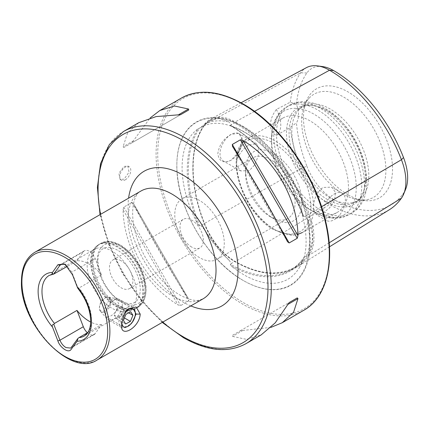 <?xml version="1.0" encoding="UTF-8"?>
<svg xmlns="http://www.w3.org/2000/svg" width="429" height="429" viewBox="0 0 429 429"><rect width="100%" height="100%" fill="white"/><g stroke="black" fill="none" stroke-linecap="round" stroke-linejoin="round"><path stroke-width="0.32" stroke-dasharray="2.15 1.61" d="M116.248 299.19L110.602 299.378C106.58 302.617 104.531 306.992 104.462 312.505L106.043 316.87L110.602 316.05C115.353 313.24 118.114 309.282 118.897 304.166L116.248 299.19L133.451 309.121L127.826 309.325L126.442 310.344L121.648 322.415L121.691 323.514M329.166 242.819L309.186 255.158A120.812 69.75 60 0 1 296.675 267.117A120.812 69.75 60 0 1 235.205 261.77A50.434 29.118 60 0 1 204.317 223.348A120.812 69.75 60 0 1 204.317 124.705A50.434 29.118 60 0 1 210.435 119.198A50.434 29.118 60 0 1 235.205 121.943A120.812 69.75 60 0 1 309.186 213.98L304.987 216.211L308.038 220.233A88.433 51.056 60 0 1 308.038 253.164C313.792 243.484 313.792 232.507 308.038 220.233M321.53 206.719L309.186 213.98A50.434 29.118 -120 0 1 309.186 255.158A0.778 0.611 35.1 0 0 308.156 254.906L304.987 256.869L308.038 253.164M304.987 256.869L303.694 257.722C300.257 262.602 296.16 266.516 291.404 269.466A120.211 69.407 60 0 1 230.319 264.189L231.145 263.953L231.397 263.444L229.059 260.221C220.651 251.802 212.419 241.565 204.36 229.494L200.906 225.509L200.187 225.439L199.683 226.078L197.903 224.415A120.989 69.852 60 0 1 197.903 128.931A87.645 50.601 -120 0 0 197.903 224.415M197.903 128.931L200.906 127.392L204.36 124.19L209.255 120.71L219.208 118.431L229.059 121.981L231.397 124.667L231.145 125.145L230.319 125.348L231.344 125.944A120.989 69.852 60 0 1 302.96 215.031L303.812 216.779L304.29 216.141L304.987 216.211M200.187 127.912L201.56 127.07C212.543 120.839 226.442 122.345 243.264 131.585C287.586 154.526 320.576 236.181 299.662 267.053A87.645 50.601 -120 0 0 302.96 259.62A120.989 69.852 60 0 1 231.344 266.018A87.645 50.601 -120 0 0 244.069 274.887A87.645 50.601 -120 0 0 299.662 267.053M87.409 332.759A9.722 5.615 -120 0 0 89.27 334.132A9.722 5.615 -120 0 0 94.128 334.615A9.722 5.615 -120 0 0 95.222 333.601L101.55 324.597L87.848 332.507M124.26 327.102L127.826 325.992L132.266 322.345M87.162 265.342A34.996 20.206 -120 0 0 100.306 298.171A34.996 20.206 -120 0 0 125.777 311.304A34.996 20.206 -120 0 0 129.408 309.936A34.996 20.206 -120 0 0 136.658 293.913A34.996 20.206 -120 0 0 121.38 258.698A34.996 20.206 -120 0 0 94.412 249.319A34.996 20.206 -120 0 0 91.415 251.785A34.996 20.206 -120 0 0 87.162 265.342M125.289 179.831A7.776 4.488 120 0 0 130.368 172.978A7.776 4.488 120 0 0 129.177 166.747A7.776 4.488 120 0 0 125.289 167.133A7.776 4.488 120 0 0 120.206 173.986A7.776 4.488 120 0 0 121.402 180.218A7.776 4.488 120 0 0 125.289 179.831M124.088 166.441L127.89 166.002L129.016 172.206L124.088 179.14L120.115 179.472L118.86 173.203L124.088 166.441M231.151 160.151A15.75 9.095 -60 0 1 223.278 160.934A15.75 9.095 -60 0 1 220.865 148.311A15.75 9.095 -60 0 1 231.151 134.433A15.75 9.095 -60 0 1 239.028 133.655A15.75 9.095 -60 0 1 242.288 140.862A15.75 9.095 -60 0 1 231.151 160.151L231.102 160.178C223.482 163.68 219.053 161.535 217.819 153.738C219.037 145.19 223.466 138.728 231.102 134.352L239.055 133.322L242.288 140.288L239.044 151.668L231.102 160.178M249.292 144.905L256.333 143.645L258.628 148.026L258.161 155.958L254.965 164.58L249.292 170.624L240.583 170.924L236.685 165.203L236.685 161.175C238.712 154.054 242.916 148.632 249.292 144.905M322.983 213.17L329.697 207.722L334.674 200.134L335.489 192.406L331.692 187.157L322.983 187.452C317.417 191.65 314.291 197.689 313.594 205.577L313.594 209.604L315.942 214.43L322.983 213.17M334.255 193.962A15.75 9.095 -60 0 1 342.127 193.179A15.75 9.095 -60 0 1 344.541 205.802A15.75 9.095 -60 0 1 334.255 219.675A15.75 9.095 -60 0 1 326.383 220.458A15.75 9.095 -60 0 1 323.965 207.84A15.75 9.095 -60 0 1 334.255 193.962M243.522 280.636A94.294 54.44 60 0 1 243.516 280.636A94.294 54.44 60 0 1 176.845 165.149A94.294 54.44 60 0 1 243.522 126.652A94.294 54.44 60 0 1 310.199 242.138A94.294 54.44 60 0 1 243.522 280.636L243.264 280.491A93.935 54.231 60 0 1 243.264 280.486A93.935 54.231 60 0 1 176.845 165.444A93.935 54.231 60 0 1 243.264 127.097A93.935 54.231 60 0 1 309.684 242.138A93.935 54.231 60 0 1 243.264 280.491L243.516 280.636M191.677 247.066A16.527 9.54 60 0 1 180.882 232.502A16.527 9.54 60 0 1 183.419 219.262A16.527 9.54 60 0 1 191.677 220.082A16.527 9.54 60 0 1 202.477 234.642A16.527 9.54 60 0 1 199.941 247.887A16.527 9.54 60 0 1 191.677 247.066M121.166 260.789A16.527 9.54 -120 0 0 112.902 259.974A16.527 9.54 -120 0 0 110.371 273.214A16.527 9.54 -120 0 0 121.166 287.779A16.527 9.54 -120 0 0 129.429 288.599A16.527 9.54 -120 0 0 131.96 275.354A16.527 9.54 -120 0 0 121.166 260.789M199.528 257.62A34.996 20.206 60 0 1 176.662 226.78A34.996 20.206 60 0 1 182.03 198.734A34.996 20.206 60 0 1 199.528 200.466A34.996 20.206 60 0 1 222.388 231.306A34.996 20.206 60 0 1 217.026 259.352A34.996 20.206 60 0 1 199.528 257.62M270.329 216.742L270.329 216.742A34.996 20.206 60 0 1 245.581 173.879A34.996 20.206 60 0 1 252.831 157.861A34.996 20.206 60 0 1 270.329 159.593A34.996 20.206 60 0 1 293.189 190.433A34.996 20.206 60 0 1 287.827 218.474A34.996 20.206 60 0 1 270.329 216.742L273.766 218.726A39.854 23.01 60 0 1 245.581 169.911A39.854 23.01 60 0 1 273.766 153.641A39.854 23.01 60 0 1 301.946 202.456A39.854 23.01 60 0 1 273.766 218.726L270.329 216.742M309.974 209.727A54.44 31.43 60 0 1 309.974 209.722A54.44 31.43 60 0 1 271.482 143.05A54.44 31.43 60 0 1 282.759 118.131A54.44 31.43 60 0 1 309.974 120.828A54.44 31.43 60 0 1 345.538 168.801A54.44 31.43 60 0 1 337.194 212.419A54.44 31.43 60 0 1 309.974 209.727L313.867 211.969A59.937 34.604 60 0 1 313.862 211.969A59.937 34.604 60 0 1 271.482 138.562A59.937 34.604 60 0 1 313.867 114.093A59.937 34.604 60 0 1 356.247 187.5A59.937 34.604 60 0 1 313.867 211.969L309.974 209.722M325.922 201.619A55.786 32.207 60 0 1 287.13 141.935A55.786 32.207 60 0 1 311.851 105.395A55.786 32.207 60 0 1 325.922 110.521A55.786 32.207 60 0 1 362.773 193.597A55.786 32.207 60 0 1 325.922 201.619M327.574 199.565A54.44 31.43 60 0 1 292.01 151.593A54.44 31.43 60 0 1 300.354 107.969A54.44 31.43 60 0 1 313.84 105.663A54.44 31.43 60 0 1 327.574 110.666A54.44 31.43 60 0 1 363.535 191.736A54.44 31.43 60 0 1 354.794 202.263A54.44 31.43 60 0 1 327.574 199.565M330.325 197.978A54.44 31.43 60 0 1 296.321 154.74A54.44 31.43 60 0 1 298.439 110.215A54.44 31.43 60 0 1 303.105 106.381A54.44 31.43 60 0 1 330.325 109.079A54.44 31.43 60 0 1 365.889 157.052A54.44 31.43 60 0 1 357.539 200.675A54.44 31.43 60 0 1 351.893 202.799A54.44 31.43 60 0 1 330.325 197.978M343.795 194.369A59.545 34.379 60 0 1 304.461 105.695A59.545 34.379 60 0 1 308.923 98.375A59.545 34.379 60 0 1 343.795 97.131A59.545 34.379 60 0 1 384.052 154.746A59.545 34.379 60 0 1 367.385 199.641A59.545 34.379 60 0 1 358.821 199.839A59.545 34.379 60 0 1 343.795 194.369M348.005 194.745A62.977 36.363 60 0 1 306.403 100.954A62.977 36.363 60 0 1 348.005 91.897A62.977 36.363 60 0 1 391.795 159.277A62.977 36.363 60 0 1 363.894 200.531A62.977 36.363 60 0 1 348.005 194.745M230.319 125.348L230.132 125.488C259.701 142.358 288.679 178.346 303.394 216.538L303.812 216.779A120.211 69.407 60 0 0 230.319 125.348M302.96 215.031A87.645 50.601 -120 0 0 244.069 131.762A87.645 50.601 -120 0 0 231.344 125.944M231.344 266.018L230.319 264.189M270.962 327.375L240.385 330.727L232.293 335.398L232.534 336.379L246.589 339.393L261.213 334.867M101.55 324.597A34.996 20.206 60 0 1 90.658 322.029M76.989 260.8L83.317 251.796A9.722 5.615 60 0 1 84.411 250.783A9.722 5.615 60 0 1 95.222 258.671L101.55 274.984A34.996 20.206 -120 0 0 76.989 260.8L67.616 266.211M101.55 274.984L79.006 287.998L77.998 288.009L77.928 288.438M123.075 209.711L123.804 207.105L131.896 202.429L133.548 203.662L188.519 298.874C170.635 271.546 148.273 232.813 133.548 203.662L188.674 299.126L188.76 300.917L180.663 305.593L178.04 304.922C146.085 285.719 123.724 246.986 123.075 209.711L178.04 304.922M138.728 122.71L127.493 133.113L123.075 146.793L123.804 147.49L131.896 142.819L150.086 118.013M322.608 66.581A43.715 25.241 60 0 0 306.864 72.989A114.098 65.873 60 0 0 296.455 104.344A23.332 13.471 60 0 1 296.455 122.774A114.098 65.873 60 0 0 306.864 166.152L300.681 168.715A117.466 67.82 60 0 1 290.272 127.343L296.455 122.774M306.864 166.152A43.715 25.241 60 0 0 333.639 199.453A114.098 65.873 60 0 0 403.507 193.211A43.715 25.241 -120 0 0 405.614 189.318M296.455 104.344L290.272 102.161L276.362 109.465C268.57 119.621 268.511 131.564 276.362 135.408L290.272 127.343M290.272 102.161A117.466 67.82 60 0 1 300.681 72.807A47.083 27.183 60 0 1 306.392 67.664M389.28 209.781A117.466 67.82 60 0 1 329.515 204.585L235.205 261.77A0.778 0.45 120 0 0 235.044 261.427C258.322 274.437 278.201 276.432 294.68 267.412L295.726 266.79A120.056 69.316 60 0 1 234.642 261.476A49.678 28.679 60 0 1 204.22 223.632A120.056 69.316 60 0 1 204.22 125.606A49.678 28.679 60 0 1 210.248 120.179A49.678 28.679 60 0 1 234.642 122.887A120.056 69.316 60 0 1 308.156 214.35A49.678 28.679 -120 0 1 308.156 254.906A120.056 69.316 60 0 1 295.726 266.79L291.404 269.466A120.211 69.407 60 0 0 303.812 257.625L302.96 259.62M333.639 199.453L329.515 204.585A47.083 27.183 60 0 1 300.681 168.715L200.906 225.509M276.362 109.465A23.332 13.471 60 0 1 276.362 135.408M240.385 330.727L289.151 302.568M180.663 114.661L123.804 147.49M188.76 109.99L131.896 142.819L188.76 109.99M65.519 264.446L71.852 272.163L77.998 288.009M121.182 316.076L123.697 309.958L121.45 306.403L118.688 307.47L116.688 308.977L114.178 315.095L116.425 318.645L118.42 317.144L121.182 316.076L124.431 317.953M127.397 307.582A11.663 6.735 -60 0 1 132.963 307.153A11.663 6.735 -60 0 1 135.382 312.494A11.663 6.735 -60 0 1 127.129 326.78A11.663 6.735 -60 0 1 126.866 326.93A11.663 6.735 -60 0 1 121.3 327.359A11.663 6.735 -60 0 1 119.562 317.841A11.663 6.735 -60 0 1 127.397 307.582M114.307 300.027A11.663 6.735 -60 0 1 118.661 299.142A11.663 6.735 -60 0 1 119.873 299.598A11.663 6.735 -60 0 1 121.611 309.116A11.663 6.735 -60 0 1 113.776 319.374A11.663 6.735 -60 0 1 108.21 319.803A11.663 6.735 -60 0 1 107.207 318.983A11.663 6.735 -60 0 1 106.816 309.266A11.663 6.735 -60 0 1 114.307 300.027M105.545 297.742A8.376 4.837 -60 0 1 108.671 297.104A8.376 4.837 -60 0 1 110.988 303.539A8.376 4.837 -60 0 1 105.164 311.631A8.376 4.837 -60 0 1 100.45 311.347A8.376 4.837 -60 0 1 99.431 308.102A8.376 4.837 -60 0 1 105.357 297.849A8.376 4.837 -60 0 1 105.545 297.742M104.976 298.069A7.599 4.387 -60 0 1 110.173 301.469A7.599 4.387 -60 0 1 104.633 310.666A7.599 4.387 -60 0 1 99.431 307.47A7.599 4.387 -60 0 1 104.805 298.166A7.599 4.387 -60 0 1 104.976 298.069M122.994 326.63A10.189 5.883 -60 0 1 125.96 311.223M123.697 309.958L128.673 312.827M121.45 306.403L130.689 311.738M116.688 308.977L125.928 314.307M114.178 315.095L123.418 320.431M116.425 318.645L125.665 323.981M306.864 72.989L300.681 72.807L204.317 124.705A0.778 0.611 -144.9 0 1 204.392 125.456C189.387 146.128 189.323 184.985 204.483 223.386C211.551 240.562 221.739 253.244 235.044 261.427A0.778 0.45 120 0 0 234.652 261.47A0.778 0.45 120 0 0 234.642 261.476L231.397 263.444M209.255 120.71L210.248 120.179L204.392 125.456A0.778 0.611 -144.9 0 1 204.22 125.606L200.906 127.392M254.494 111.368L235.205 121.943A0.778 0.45 -60 0 1 234.652 122.882A0.778 0.45 -60 0 1 234.642 122.887L231.397 124.667M229.059 260.221A88.433 51.056 60 0 1 204.36 229.494M204.36 124.19A88.433 51.056 60 0 1 229.059 121.981M140.927 191.039A62.216 35.918 -120 0 0 128.04 219.519A62.216 35.918 -120 0 0 172.029 295.715A62.216 35.918 -120 0 0 203.137 298.799L199.126 300.171C194.712 301.169 188.272 299.431 179.81 294.948C163.814 286.046 146.3 264.253 138.32 241.999C128.357 215.884 133.06 194.112 140.927 191.039M190.808 305.92A77.767 44.9 60 0 1 183.027 302.064A77.767 44.9 60 0 1 128.593 198.155M95.222 333.601L71.852 347.093M90.712 261.792A36.835 21.268 -120 0 0 104.547 296.342A36.835 21.268 -120 0 0 131.354 310.162A36.835 21.268 -120 0 0 142.809 291.865A36.835 21.268 -120 0 0 124.394 252.477A36.835 21.268 -120 0 0 95.19 247.522A36.835 21.268 -120 0 0 90.712 261.792M91.211 261.417A36.942 21.327 -120 0 0 107.336 298.595A36.942 21.327 -120 0 0 135.8 308.489A36.942 21.327 -120 0 0 143.452 291.581A36.942 21.327 -120 0 0 127.327 254.402A36.942 21.327 -120 0 0 98.858 244.509A36.942 21.327 -120 0 0 91.211 261.417M92.846 260.473A36.942 21.327 -120 0 0 108.971 297.651A36.942 21.327 -120 0 0 137.436 307.545A36.942 21.327 -120 0 0 145.088 290.637A36.942 21.327 -120 0 0 128.963 253.459A36.942 21.327 -120 0 0 100.493 243.565A36.942 21.327 -120 0 0 92.846 260.473M97.244 260.473A33.832 19.53 -120 0 0 121.166 301.909A33.832 19.53 -120 0 0 145.088 288.095A33.832 19.53 -120 0 0 121.166 246.664A33.832 19.53 -120 0 0 97.244 260.473M34.792 252.311A62.216 35.918 -120 0 0 21.906 280.791A62.216 35.918 -120 0 0 49.062 343.404A62.216 35.918 -120 0 0 97.008 360.07M303.936 310.199A122.485 70.715 60 0 1 242.696 304.129A122.485 70.715 60 0 1 162.677 196.192A122.485 70.715 60 0 1 181.451 98.043M243.522 104.585A121.321 70.045 60 0 1 329.306 253.174A121.321 70.045 60 0 1 243.522 302.702A121.321 70.045 60 0 1 157.733 154.118A121.321 70.045 60 0 1 243.522 104.585M245.924 343.693A122.485 70.715 60 0 1 184.679 337.623A122.485 70.715 60 0 1 104.66 229.687A122.485 70.715 60 0 1 123.434 131.537M236.685 161.175A54.44 31.43 60 0 1 247.919 138.245A54.44 31.43 60 0 1 275.139 140.937A54.44 31.43 60 0 1 313.594 205.577M313.594 209.604A54.44 31.43 60 0 1 302.359 232.534A54.44 31.43 60 0 1 275.139 229.837A54.44 31.43 60 0 1 236.685 165.203M273.766 229.043A52.494 30.309 60 0 1 236.647 164.752A52.494 30.309 60 0 1 273.766 143.318A52.494 30.309 60 0 1 310.886 207.615A52.494 30.309 60 0 1 273.766 229.043M317.755 211.583A62.216 35.918 60 0 1 277.107 156.762A62.216 35.918 60 0 1 286.647 106.907A62.216 35.918 60 0 1 317.755 109.985A62.216 35.918 60 0 1 358.397 164.811A62.216 35.918 60 0 1 348.863 214.666A62.216 35.918 60 0 1 317.755 211.583M320.506 209.996A62.216 35.918 60 0 1 279.864 155.169A62.216 35.918 60 0 1 289.398 105.314A62.216 35.918 60 0 1 320.506 108.398A62.216 35.918 60 0 1 361.154 163.224A62.216 35.918 60 0 1 351.614 213.074A62.216 35.918 60 0 1 320.506 209.996M129.408 309.936L84.223 336.025A34.996 20.206 -120 0 0 91.468 320.002A34.996 20.206 -120 0 0 79.006 287.998M54.44 273.82A34.996 20.206 -120 0 0 49.228 275.407L94.412 249.319M162.741 322.12A120.152 69.369 60 0 1 100.525 214.361M199.683 226.078A120.211 69.407 60 0 1 199.683 128.083M403.507 193.211L401.442 198.16M287.5 241.72L232.534 146.514M278.619 224.716L242.825 162.709M243.012 330.33L232.534 336.379M131.896 202.429L188.76 300.917M123.804 207.105L180.663 305.593M133.548 140.739L123.075 146.793M95.222 258.671L71.852 272.163M83.317 251.796L62.489 263.824M121.648 324.796L121.648 322.415M128.019 308.918L126.442 310.339M94.128 334.615L70.79 348.091M125.777 311.304L131.354 310.162L137.436 307.545C141.49 305.459 145.855 299.78 145.999 289.366L144.042 276.839L138.503 264.114L128.786 251.571L120.399 245.168L113.454 242.262L107.979 241.565L100.493 243.565L98.858 244.509L95.19 247.522L91.415 251.785M127.89 166.002L129.177 166.747M242.288 140.862L242.288 140.288M256.333 143.645L239.028 133.655M342.127 193.179L331.692 187.157M243.264 280.486C207.513 260.789 176.024 206.252 176.845 165.444L176.845 165.149M112.902 259.974L183.419 219.262M182.03 198.734L252.831 157.861M245.581 173.879L245.581 169.911M282.759 118.131L247.919 138.245C222.479 150.617 241.463 212.854 274.169 229.933L292.626 235.237L297.34 234.572M271.482 143.05L271.482 138.562C271.45 130.266 273.209 123.026 276.759 116.849C279.252 112.623 282.545 109.309 286.647 106.907L289.398 105.314C293.543 102.96 298.08 101.764 303.003 101.727C310.113 101.753 317.245 103.845 324.394 108.011C360.88 127.772 383.29 195.522 351.614 213.074L348.863 214.666C344.728 217.015 340.213 218.211 335.306 218.254C328.18 218.243 321.031 216.146 313.867 211.969M313.84 105.663L311.851 105.395M300.354 107.969L303.105 106.381M298.439 110.215L308.923 98.375M304.461 105.695L306.403 100.954M358.821 199.839L363.894 200.531M351.893 202.799L367.385 199.641M354.794 202.263L357.539 200.675M363.535 191.736L362.773 193.597M302.359 232.534L337.194 212.419M217.026 259.352L287.827 218.474M129.429 288.599L199.941 247.887M162.253 322.404L140.884 300.134L122.581 273.466L108.639 244.283L100.037 214.645M241.012 102.778L210.435 119.198M329.451 246.825L296.675 267.117M326.383 220.458L315.942 214.43M240.583 170.924L223.278 160.934M287.607 241.929L232.411 146.321M120.115 179.472L121.402 180.218M106.043 316.87L123.241 326.796M84.411 250.783L61.041 264.275M66.098 264.752L64.892 264.055M116.543 305.121C126.571 311.132 133.987 309.851 137.575 307.47L142.996 302.032C147.217 294.471 146.391 285.424 144.755 279.156C140.707 264.672 133.006 253.56 121.659 245.833C111.476 239.741 104.081 241.173 100.633 243.484C96.713 245.495 92.358 250.997 92.128 261.331L93.452 271.793C97.501 286.282 105.196 297.388 116.543 305.121M118.565 250.777C127.756 256.955 134.384 266.098 138.444 278.201C139.977 283.349 140.535 287.988 140.106 292.133C139.409 297.383 137.591 300.815 134.658 302.418C131.027 304.611 126.024 303.866 119.637 300.177C100.917 289.875 91.077 253.491 103.55 248.536C107.175 246.343 112.183 247.088 118.565 250.777M135.382 313.701L135.382 312.494M128.174 326.179L127.129 326.78M132.963 307.153L119.873 299.598M108.671 297.104L118.661 299.142M99.431 307.47L99.431 308.102M104.805 298.166L105.357 297.849M100.45 311.347L107.207 318.983M121.3 327.359L108.21 319.803"/><path stroke-width="0.64" d="M121.648 324.807L123.305 316.237L128.014 308.912L136.143 306.976L140.203 314.092C139.581 327.584 119.916 338.948 121.648 324.807M132.266 322.345L136.079 314.092L133.451 309.121M90.658 322.029A34.996 20.206 60 0 1 76.989 310.414L54.44 323.434L53.797 324.378L59.947 340.218C61.32 343.554 63.342 346.005 66.007 347.565L70.79 348.091L77.998 338.347L79.006 337.612A34.996 20.206 -120 0 0 84.223 336.025L87.419 333.129C89.093 330.893 90.138 327.836 90.54 323.959L90.675 321.117C90.369 309.99 86.116 299.099 77.928 288.438M100.037 214.645L97.388 187.478L100.542 163.572L109.384 144.471L123.434 131.537A122.485 70.715 60 0 1 184.679 137.607A122.485 70.715 60 0 1 264.698 245.544A122.485 70.715 60 0 1 245.924 343.693L261.213 334.867L275.214 322.865L289.151 302.568L297.249 297.892L297.978 298.595L293.559 312.274L282.325 322.678L270.962 327.375M232.534 146.514L232.293 144.466L240.385 139.795L243.012 140.465C274.962 159.668 297.324 198.402 297.978 235.671L297.249 238.283L289.151 242.953L287.5 241.72C272.78 212.575 250.418 173.836 232.534 146.514L232.411 146.321M53.797 324.378C52.215 324.544 51.786 325.439 52.51 327.064L57.894 340.942C59.626 346.729 67.509 353.265 70.769 349.908L77.091 341.253L77.998 338.347M87.848 332.507L79.006 337.612M67.616 266.211L53.797 274.034L59.947 265.294L61.041 264.275L65.519 264.446M77.998 288.009C78.024 288.738 77.724 288.267 77.091 286.593L72.517 274.812L64.892 264.055L57.894 264.741L52.51 272.399C51.786 273.289 52.215 273.836 53.797 274.034L49.228 275.407A34.996 20.206 -120 0 0 41.978 291.43A34.996 20.206 -120 0 0 54.44 323.434M150.086 118.013L159.84 110.521L174.464 105.995L188.519 109.004L188.76 109.99L180.663 114.661L156.118 116.586L138.728 122.71L123.434 131.537M241.012 102.778L306.392 67.664A47.083 27.183 60 0 1 317.632 65.905L322.608 66.581A43.715 25.241 60 0 1 333.639 70.603A114.098 65.873 60 0 1 403.507 157.518L401.442 159.717L321.53 206.719M329.451 246.825L389.28 209.781A117.466 67.82 60 0 0 401.442 198.16A47.083 27.183 -120 0 0 403.71 193.967L405.614 189.318A43.715 25.241 -120 0 0 403.507 157.518M317.632 65.905A47.083 27.183 60 0 1 329.515 70.233A117.466 67.82 60 0 1 401.442 159.717A47.083 27.183 -120 0 1 403.71 193.967M289.135 302.579L297.249 297.892M121.691 323.514L123.241 326.796L124.26 327.102M76.989 310.414L83.317 326.726A9.722 5.615 -120 0 0 87.409 332.759M125.96 311.223A10.189 5.883 -60 0 1 128.41 309.411A10.189 5.883 -60 0 1 135.382 313.701A10.189 5.883 -60 0 1 128.174 326.179A10.189 5.883 -60 0 1 127.944 326.308A10.189 5.883 -60 0 1 122.994 326.63M125.665 323.981L123.418 320.431L125.928 314.307L130.689 311.738L132.936 315.288L130.421 321.412L125.665 323.981M128.673 312.827L132.936 315.288M124.431 317.953L130.421 321.412M140.203 314.092L136.079 314.092M97.008 360.07L203.137 298.799A62.216 35.918 -120 0 0 216.023 270.318A62.216 35.918 -120 0 0 172.029 194.117A62.216 35.918 -120 0 0 140.927 191.039L34.792 252.311C26.03 257.754 21.579 267.46 21.45 281.429C19.595 323.616 70.699 378.11 97.008 360.07A62.216 35.918 -120 0 0 109.894 331.59A62.216 35.918 -120 0 0 82.733 268.983A62.216 35.918 -120 0 0 34.792 252.311M128.593 198.155A77.767 44.9 60 0 1 183.027 175.07A77.767 44.9 60 0 1 237.881 265.733A77.767 44.9 60 0 1 190.808 305.92M107.69 331.59A60.661 35.022 -120 0 0 64.8 257.298A60.661 35.022 -120 0 0 21.906 282.062A60.661 35.022 -120 0 0 64.8 356.354A60.661 35.022 -120 0 0 107.69 331.59M242.696 104.108A122.485 70.715 60 0 1 322.715 212.044A122.485 70.715 60 0 1 303.936 310.199C326.7 297.511 335.296 262.403 325.927 222.528C315.712 175.461 280.443 124.86 243.281 104.054C219.444 90.653 198.836 88.647 181.451 98.043A122.485 70.715 60 0 1 242.696 104.108M100.525 214.361A120.152 69.369 60 0 1 183.027 140.46A120.152 69.369 60 0 1 267.991 287.618A120.152 69.369 60 0 1 183.027 336.674A120.152 69.369 60 0 1 162.741 322.12M77.091 341.253A37.72 21.777 -120 0 0 91.468 322.227A37.72 21.777 -120 0 0 77.091 286.593M52.51 272.399A37.72 21.777 -120 0 0 38.127 291.43A37.72 21.777 -120 0 0 52.51 327.064M333.639 70.603L329.515 70.233L254.494 111.368M401.442 198.16L329.166 242.819M289.151 242.953L278.619 224.716M242.825 162.709L232.293 144.466M297.249 238.283L240.385 139.795M297.978 235.671L243.012 140.465M287.5 304.644L297.978 298.595M188.519 109.004L178.04 115.052M83.317 326.726L59.947 340.218L57.894 340.942M62.489 263.824L59.947 265.294L57.894 264.741M162.253 322.404L183.51 337.741C207.395 351.217 228.201 353.201 245.924 343.693M282.325 322.678L303.936 310.199M159.84 110.521L181.451 98.043M302.359 232.534L297.34 234.572"/></g></svg>
